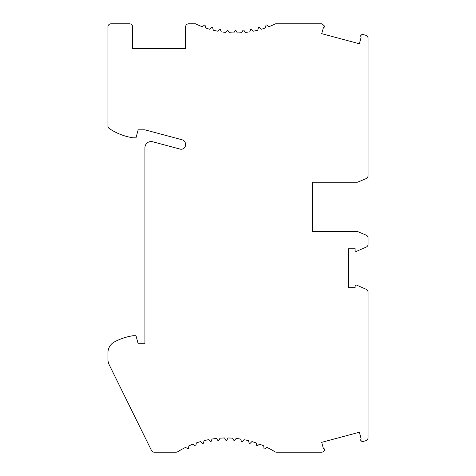 <?xml version="1.0" encoding="UTF-8"?>
<svg xmlns="http://www.w3.org/2000/svg" width="476" height="476" viewBox="0 0 476 476"><rect width="100%" height="100%" fill="white"/><g stroke="black" fill="none" stroke-linecap="round" stroke-linejoin="round"><path stroke-width="0.71" d="M312.583 212.112L312.583 231.526L356.958 231.526A3.082 3.082 0 0 1 358.16 231.77L366.181 235.162A3.082 3.082 0 0 1 368.061 238L368.061 244.248A3.082 3.082 0 0 1 366.217 247.074L356.554 251.316A1.047 1.047 0 0 1 355.084 250.358L355.084 248.71L348.492 248.71L348.492 287.7L355.084 287.7L355.084 286.046A1.047 1.047 0 0 1 356.554 285.088L366.217 289.337A3.082 3.082 0 0 1 368.061 292.157L368.061 437.753A3.082 3.082 0 0 1 365.776 440.728L362.129 441.71L360.594 440.175L361.082 438.61L359.374 432.232L321.716 442.323L323.418 448.695L323.734 448.642A0.922 0.922 0 0 1 324.626 449.808L324.608 449.903C324.12 451.349 323.127 452.117 321.621 452.2L276.485 452.2A3.082 3.082 0 0 1 274.866 451.742A92.463 92.463 0 0 0 266.959 447.38L264.936 448.797A0.619 0.619 0 0 1 263.966 448.344L263.752 445.881A92.463 92.463 0 0 0 259.569 444.15L257.207 445.875A0.619 0.619 0 0 1 256.671 445.375L256.243 442.942A92.463 92.463 0 0 0 251.923 441.579L250.174 443.323A0.619 0.619 0 0 1 249.144 443.049L248.508 440.663A92.463 92.463 0 0 0 244.081 439.681L242.492 441.573A0.619 0.619 0 0 1 241.445 441.389L240.6 439.068A92.463 92.463 0 0 0 236.108 438.473L234.109 440.758L232.58 438.164A92.463 92.463 0 0 0 228.058 437.968L226.82 440.11A0.619 0.619 0 0 1 225.755 440.11L224.517 437.968A92.463 92.463 0 0 0 219.995 438.164L218.948 440.407A0.619 0.619 0 0 1 217.889 440.502L216.467 438.473A92.463 92.463 0 0 0 211.981 439.068L211.136 441.389A0.619 0.619 0 0 1 210.481 441.787L208.494 439.681A92.463 92.463 0 0 0 204.073 440.663L203.43 443.049A0.619 0.619 0 0 1 202.401 443.323L200.652 441.579A92.463 92.463 0 0 0 196.332 442.942L195.904 445.375A0.619 0.619 0 0 1 194.904 445.738L193.006 444.15A92.463 92.463 0 0 0 188.823 445.881L188.609 448.35L187.919 448.904L185.616 447.38A92.463 92.463 0 0 0 177.715 451.742A3.082 3.082 0 0 1 176.096 452.2L154.236 452.2A3.082 3.082 0 0 1 151.475 450.48L109.212 364.783A12.328 12.328 0 0 1 107.939 359.332L107.939 352.77A12.328 12.328 0 0 1 114.49 341.875A58.56 58.56 0 0 1 133.209 335.699L135.993 335.699L138.141 343.714L144.924 343.714L144.924 147.715A6.164 6.164 0 0 1 152.683 141.765L180.083 149.107A4.314 4.314 0 0 0 185.396 145.924A4.933 4.933 0 0 0 181.951 139.742L144.924 129.823L138.141 129.823L135.993 137.832L133.209 137.832A58.56 58.56 0 0 1 109.301 128.556A3.082 3.082 0 0 1 107.939 125.991L107.939 26.882A3.082 3.082 0 0 1 111.021 23.8L129.514 23.8A3.082 3.082 0 0 1 132.596 26.882L132.596 48.457L185.604 48.457L185.604 26.882A3.082 3.082 0 0 1 188.686 23.8L195.469 23.8A92.463 92.463 0 0 0 202.252 26.733L204.62 25.008A0.619 0.619 0 0 1 205.15 25.514L205.578 27.947A92.463 92.463 0 0 0 209.898 29.31L211.647 27.56A0.619 0.619 0 0 1 212.677 27.834L213.319 30.226A92.463 92.463 0 0 0 217.74 31.202L219.329 29.31A0.619 0.619 0 0 1 220.382 29.494L221.227 31.821A92.463 92.463 0 0 0 225.713 32.41L227.712 30.125L229.242 32.719A92.463 92.463 0 0 0 233.764 32.915L235.001 30.773A0.619 0.619 0 0 1 236.066 30.773L237.304 32.915A92.463 92.463 0 0 0 241.826 32.719L242.873 30.476A0.619 0.619 0 0 1 243.938 30.387L245.354 32.41A92.463 92.463 0 0 0 249.846 31.821L250.691 29.494A0.619 0.619 0 0 1 251.346 29.095L253.327 31.202A92.463 92.463 0 0 0 257.754 30.226L258.391 27.834A0.619 0.619 0 0 1 259.42 27.56L261.169 29.31A92.463 92.463 0 0 0 265.489 27.947L265.917 25.514A0.619 0.619 0 0 1 266.923 25.145L268.815 26.733A92.463 92.463 0 0 0 275.598 23.8L321.621 23.8A3.082 3.082 0 0 1 321.996 23.824L324.626 26.192A0.922 0.922 0 0 1 323.496 27.322L321.716 33.677L359.374 43.768L361.082 37.39L360.594 35.825L362.129 34.29L365.776 35.272A3.082 3.082 0 0 1 368.061 38.247L368.061 175.745A3.082 3.082 0 0 1 366.181 178.583L358.16 181.975A3.082 3.082 0 0 1 356.958 182.213L312.583 182.213L312.583 201.634M312.583 231.526L312.583 182.213"/></g></svg>
